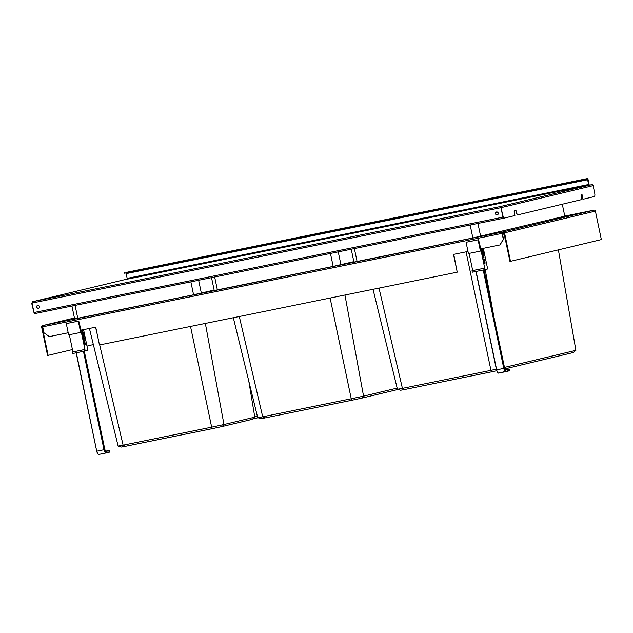 <?xml version="1.0" encoding="UTF-8"?>
<svg xmlns="http://www.w3.org/2000/svg" width="633" height="633" viewBox="0 0 633 633"><rect width="100%" height="100%" fill="white"/><g stroke="black" fill="none" stroke-linecap="round" stroke-linejoin="round"><path stroke-width="0.95" d="M496.359 369.205A36.611 0.451 168.2 0 1 491.366 370.265A36.611 0.451 168.2 0 1 490.963 370.352L491.255 371.065M558.385 249.861L575.888 350.342L573.356 352.518L504.857 368.912M379.001 288.102L402.414 388.369A36.611 0.451 168.2 0 1 397.508 389.24A36.611 0.451 168.2 0 1 397.421 389.248M373.035 289.313L397.429 389.248L400.618 390.237A33.81 0.419 168.2 0 0 404.614 389.532L402.414 388.369L490.963 370.352L491.564 371.84L404.614 389.532M495.916 212.459L497.443 212.095M497.736 212.3L495.742 212.775M562.294 204.222L564.794 216.177L472.867 237.976L353.934 262.094L351.244 249.22M357.083 261.532L354.377 248.587M472.867 237.976L470.161 225.031M480.637 236.315L477.955 223.449M466.078 251.839L490.963 370.352M485.202 269.571L493.748 316.017M575.888 350.342L504.493 367.425M496.723 370.74A33.81 0.419 168.2 0 1 491.564 371.84M344.945 295.025L363.564 396.139A36.611 0.451 168.2 0 1 351.663 398.687A36.611 0.451 168.2 0 1 351.252 398.774L351.544 399.486M257.805 417.661A36.611 0.451 168.2 0 1 257.718 417.669L260.915 418.658A33.81 0.419 168.2 0 0 264.903 417.954L262.703 416.791A36.611 0.451 168.2 0 1 257.805 417.661M353.839 261.651L333.164 266.398L214.223 290.515L211.533 277.642M217.372 289.954L214.666 277.009M333.164 266.398L330.458 253.453M340.934 264.736L338.244 251.863M239.29 316.516L262.703 416.783L351.252 398.774L351.853 400.262L264.903 417.954M330.109 298.048L351.252 398.774M397.144 388.1L363.564 396.139L361.704 398.157A33.81 0.419 168.2 0 1 351.853 400.262M233.324 317.734L257.718 417.669M398.078 389.453L361.704 398.157M257.378 416.277L254.743 416.815M258.011 417.764L252.844 418.809M205.353 323.423L223.971 424.529A36.611 0.451 168.2 0 1 212.071 427.077A36.611 0.451 168.2 0 1 211.659 427.164L211.952 427.876M248.793 381.09L254.798 417.155L252.203 419.347L222.112 426.547A33.81 0.419 168.2 0 1 212.269 428.66L125.31 446.344A33.81 0.419 168.2 0 1 121.322 447.056L118.126 446.067A36.611 0.451 168.2 0 0 118.213 446.051A36.611 0.451 168.2 0 0 123.111 445.181L125.31 446.344M214.136 290.072L193.571 294.796L74.631 318.905L71.948 306.04M77.78 318.344L75.082 305.407M193.571 294.796L190.865 281.851M201.341 293.126L198.651 280.261M95.567 327.214L97.197 334.2M99.698 344.914L123.111 445.181L211.659 427.164L212.269 428.66M190.517 326.446L211.659 427.164M254.798 417.155L223.971 424.529L222.112 426.547M89.419 328.464L118.126 446.067M593.675 210.235A1.211 0.475 78.5 0 0 593.619 210.235A1.211 0.475 78.5 0 0 593.612 210.235L594.063 210.156A1.211 1.116 76.5 0 1 595.4 211.121L601.35 239.583L510.499 261.318L509.953 261.429L504.003 232.968A0.609 0.554 -103.5 0 0 503.33 232.485L502.293 232.089A1.211 0.475 78.5 0 0 502.08 233.387L503.322 239.314L499.943 244.947L480.471 248.911M510.499 261.318L504.548 232.857A1.211 1.116 -103.5 0 0 503.211 231.892L502.523 232.034M68.198 332.776L49.311 336.621L43.946 332.768L42.712 326.834A1.211 0.475 -101.5 0 1 42.925 325.536L42.474 325.623A1.211 1.116 -103.5 0 0 41.628 327.032L47.57 355.493L72.431 349.566M502.649 232.627L502.309 233.332L503.551 239.258L499.943 244.947M42.648 326.209L42.593 326.217A0.609 0.554 -103.5 0 0 42.174 326.921L48.116 355.382M86.99 346.085L93.352 344.566M467.985 251.451L453.521 254.395L457.232 272.182L99.444 344.969L95.733 327.174L80.684 330.236M457.232 272.182L453.75 254.347M503.322 238.166L505.007 237.763M81.032 330.165L78.761 321.05L78.302 321.16L80.652 332.428L81.348 332.262L84.941 349.456L84.244 349.622L84.553 351.109L72.542 353.554L72.233 352.067L72.922 351.901L69.337 334.73M80.652 332.428L68.633 334.873L66.283 323.605L78.761 321.05M84.252 339.098L82.432 330.386L81.578 330.592L83.398 339.296L84.252 339.098L83.39 339.264M84.553 351.109L87.876 350.31L83.556 329.651M84.529 340.467L85.36 344.439L84.521 344.637L83.698 340.665L84.529 340.467M83.627 332.167L84.292 337.025L83.627 332.167M84.513 344.597L85.36 344.439M66.283 323.605L78.302 321.16M84.244 349.622L72.233 352.067M72.922 351.901L84.941 349.456M480.819 248.84L478.548 239.717L478.089 239.828L480.439 251.095L481.135 250.929L484.728 268.131L484.031 268.297L484.34 269.777L472.329 272.222L472.02 270.742L472.709 270.576L469.124 253.398M480.439 251.095L468.42 253.54L466.07 242.273L478.548 239.717M484.039 257.766L482.219 249.054L481.365 249.26L483.185 257.971L484.039 257.766L483.177 257.932M484.34 269.777L487.663 268.985L483.343 248.326M484.316 259.142L485.147 263.106L484.308 263.304L483.485 259.34L484.316 259.142M483.414 250.834L484.079 255.692L483.414 250.834M484.3 263.273L485.147 263.106M466.07 242.273L478.089 239.828M484.031 268.297L472.02 270.742M472.709 270.576L484.728 268.131M106.083 452.967L99.025 454.399A3.632 1.424 -101.5 0 1 99.001 454.407L106.107 452.959A3.632 1.424 -101.5 0 1 106.107 452.959L109.596 452.128L109.556 450.593L105.576 451.092M509.375 370.796L505.917 371.626L509.383 370.796L509.343 369.261L505.363 369.759M582.336 179.685L125.88 272.467A1.211 0.475 78.5 0 0 125.88 272.467L587.384 178.577L582.336 179.685L582.423 180.104L126.386 272.878L124.574 273.219L124.487 272.807M581.482 194.711A1.82 0.712 -101.5 0 1 582.328 196.293L582.953 199.26L582.716 196.222A1.82 0.712 -101.5 0 0 581.656 194.6A1.82 0.712 -101.5 0 0 581.323 196.554L581.949 199.514L517.216 215.006L516.591 212.039A1.82 0.712 -101.5 0 0 515.539 210.425A1.82 0.712 -101.5 0 1 515.539 210.425L514.605 210.647A1.82 0.712 -101.5 0 0 514.281 212.593L514.906 215.56L503.195 218.345L501.122 207.632L500.252 207.814A1.211 0.475 -101.5 0 1 500.466 206.516L591.784 184.67L588.777 185.279L587.471 178.997L582.423 180.104M589.133 185.208A1.211 0.475 78.5 0 0 589.078 184.401L588.089 179.653A1.211 0.475 78.5 0 0 587.384 178.577A1.211 0.475 78.5 0 0 587.377 178.577L125.88 272.467M124.203 279.794A1.211 1.116 76.5 0 1 124.274 279.778L127.28 279.169L126.117 272.934M503.188 218.314L34.712 313.612A1.211 0.475 -101.5 0 1 34.008 312.536L32.03 303.065L32.742 302.914A1.211 0.475 -101.5 0 1 32.956 301.625L124.274 279.778M517.216 215.006L516.212 212.118A1.82 0.712 -101.5 0 0 515.23 210.496M503.575 218.266L500.964 207.671L593.121 185.635L594.735 193.342A3.03 1.187 78.5 0 1 594.197 196.586L583.333 199.181M501.344 207.592L501.811 207.482A1.211 1.116 76.5 0 0 500.466 206.516L500.553 206.936A0.791 0.728 76.5 0 1 501.423 207.561M498.242 213.171A1.511 1.393 76.5 0 1 497.229 214.919A1.511 1.393 76.5 0 1 495.512 213.725A1.511 1.393 76.5 0 1 496.525 211.976A1.511 1.393 76.5 0 1 498.242 213.171M497.309 214.896A1.511 1.393 76.5 0 1 496.604 211.96M39.468 306.499A1.511 1.393 76.5 0 1 38.455 308.247A1.511 1.393 76.5 0 1 36.738 307.052A1.511 1.393 76.5 0 1 37.751 305.304A1.511 1.393 76.5 0 1 39.468 306.499M38.534 308.231A1.511 1.393 76.5 0 1 37.83 305.288M124.242 279.786L32.924 301.632A1.211 1.116 76.5 0 0 32.109 303.033L500.964 207.671L502.942 217.143L34.008 312.536M591.784 184.67A1.211 1.116 76.5 0 1 593.121 185.635M500.418 207.774L500.553 206.936M32.734 302.898L32.497 302.954A0.791 0.728 76.5 0 1 32.687 302.242M32.924 301.632A1.211 1.116 76.5 0 1 32.956 301.625L500.466 206.516M32.109 303.033L31.65 303.144L34.261 313.739L35.211 313.517M31.65 303.144L34.261 313.739M595.4 211.121L504.548 232.857M594.063 210.156L503.211 231.892M593.619 210.235L564.778 216.106L593.612 210.235M42.435 325.631L74.441 317.972L42.474 325.623M42.925 325.536L502.293 232.089M42.696 326.794L42.174 326.921M42.712 326.834L502.08 233.387M502.452 233.981L504.129 233.577M502.531 234.392L504.216 233.988M98.194 454.059A3.331 1.306 -101.5 0 1 96.738 451.202L76.182 352.81M105.751 451.179L105.735 451.179A1.82 0.712 -101.5 0 1 105.743 451.179L104.841 449.533L84.292 351.165L104.841 449.541A2.121 0.831 -101.5 0 0 106.083 451.416L109.216 450.348M109.556 450.593L106.083 451.416M109.802 451.772L106.336 452.603A3.331 1.306 -101.5 0 1 104.382 449.652L83.825 351.26M109.588 452.128L106.336 452.603M106.13 452.959L106.107 452.959A3.632 1.424 -101.5 0 1 103.994 449.731L83.437 351.339M76.158 352.818L96.714 451.21C97.514 453.632 98.281 454.692 99.001 454.407A3.632 1.424 -101.5 0 1 96.889 451.179L104.382 449.652M96.714 451.21L76.332 352.779M497.981 372.726A3.331 1.306 -101.5 0 1 496.525 369.878L475.969 271.478M509.003 369.015L505.522 369.854M505.87 370.091L505.538 369.846A1.82 0.712 -101.5 0 1 505.53 369.846L504.628 368.2L484.079 269.832L504.628 368.208A2.121 0.831 -101.5 0 0 505.87 370.091L509.343 369.261M509.589 370.447L506.123 371.278A3.331 1.306 -101.5 0 1 504.169 368.319L483.612 269.927M505.909 371.626A3.632 1.424 -101.5 0 1 505.894 371.634L498.788 373.074C498.068 373.367 497.301 372.299 496.501 369.878L496.676 369.846A3.632 1.424 -101.5 0 0 498.788 373.074A3.632 1.424 -101.5 0 1 498.788 373.074L506.123 371.278M505.894 371.634A3.632 1.424 -101.5 0 1 503.781 368.398L483.224 270.006M476.119 271.446L496.676 369.846L504.169 368.319M126.386 272.878L126.299 272.459M586.308 179.274L586.221 178.854M587.93 179.693L126.426 273.583M588.919 184.44L127.415 278.322M588.777 185.279L127.28 279.169M475.945 271.486L496.501 369.878"/></g></svg>

